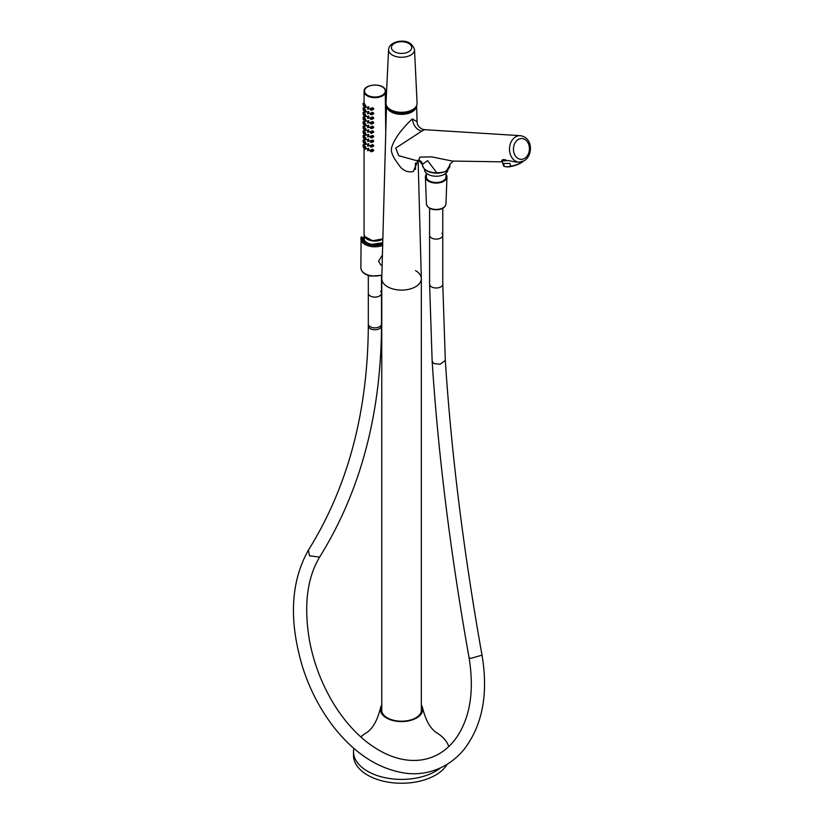<?xml version="1.0" encoding="UTF-8"?>
<svg xmlns="http://www.w3.org/2000/svg" width="824" height="824" viewBox="0 0 824 824"><rect width="100%" height="100%" fill="white"/><g stroke="black" fill="none" stroke-linecap="round" stroke-linejoin="round"><path stroke-width="1.24" d="M520.356 135.672C533.509 137.804 532.737 155.952 524.146 160.814L519.326 162.101A13.225 10.146 92.2 0 1 509.675 151.565A13.225 10.146 92.2 0 1 515.7 136.805A13.225 10.146 -87.8 0 1 520.356 135.672L424.525 129.677L421.723 131.171C416.501 129.698 413.38 125.609 412.34 118.903L417.068 121.756L416.625 105.524A15.069 8.704 180 0 1 412.206 111.796A15.069 8.704 0 0 1 395.695 113.66A15.069 8.704 0 0 1 386.487 105.524L381.769 278.502A19.776 11.423 0 0 0 393.841 289.193A19.776 11.423 0 0 0 415.543 286.752A19.776 11.423 180 0 0 421.332 278.502L418.118 160.556M418.026 160.546L413.349 171.495L417.799 160.546M421.723 131.171L395.726 148.073L398.744 155.705L416.202 160.525L418.736 160.268L421.898 162.307M412.34 118.903C401.484 129.152 394.634 138.525 391.791 147.022C389.773 152.708 395.386 160.155 398.692 164.687C402.431 170.434 407.313 172.71 413.349 171.495M502.156 161.659L501.754 161.164L507.852 160.474L515.937 162.05M502.218 161.844L452.304 161.071L431.735 156.859L419.756 157.147L418.983 159.866L422.537 164.223L427.656 160.639L436.741 172.741C441.623 172.618 444.847 172.01 446.402 170.918L449.832 165.171A0.937 0.772 4 0 1 449.822 165.263M422.537 164.223L422.527 164.697A13.658 7.89 0 0 0 422.527 164.862A13.658 7.89 0 0 0 436.741 172.741L436.741 172.741M449.842 164.697L449.832 165.171A13.658 7.89 0 0 0 449.842 164.862A13.658 7.89 0 0 0 449.842 164.697L449.832 165.222C450.295 166.51 449.09 168.508 446.227 171.196C448.163 171.165 437.946 173.699 436.72 173.133C428.284 172.937 423.557 170.177 422.527 164.862L418.736 160.268M422.527 164.481L421.012 161.288L419.571 160.577M381.769 711.514L381.769 278.677A19.776 11.423 0 0 0 387.568 286.752A19.776 11.423 0 0 0 409.126 289.234A19.776 11.423 0 0 0 421.332 278.677A19.776 11.423 0 0 0 415.543 270.602M424.463 169.147L424.463 169.476A11.732 6.767 0 0 0 424.937 171.382A11.732 6.767 0 0 0 437.493 176.202A11.732 6.767 0 0 0 447.885 169.898M445.98 173.195L445.98 176.851A9.795 5.655 180 0 1 439.934 182.083A9.795 5.655 180 0 1 429.263 180.858A9.795 5.655 180 0 1 426.389 176.851L426.389 173.195M417.088 103.082A15.543 8.971 180 0 1 405.923 111.94A15.543 8.971 180 0 1 386.013 103.082L388.588 49.584A12.968 7.488 180 0 0 405.202 56.969A12.968 7.488 180 0 0 414.513 49.584L417.088 103.082M387.98 107.707A14.039 8.106 0 0 0 401.36 113.743A14.039 8.106 0 0 0 415.018 107.923A14.039 8.106 0 0 0 415.121 107.707M388.444 108.16A14.039 8.106 0 0 0 401.556 113.362A14.039 8.106 0 0 0 414.657 108.16M503.382 159.547A10.599 2.956 -18.1 0 0 504.906 159.671M502.516 159.753A11.299 3.152 -18.1 0 0 505.854 159.897M506.214 166.798A10.362 2.894 -18.1 0 0 506.327 166.819A10.362 2.894 -18.1 0 0 507.79 166.881A10.362 2.894 -18.1 0 0 507.8 166.881L507.8 166.881A10.362 2.894 -18.1 0 0 523.333 161.247L523.343 161.236M506.327 166.819L510.849 166.293A11.299 3.152 -18.1 0 0 523.147 161.319M501.785 160.505L503.474 165.665A11.299 3.152 -18.1 0 0 504.412 166.469L503.454 163.523L509.891 163.358L503.454 163.523M506.07 166.778L504.412 166.469M510.849 166.293L509.891 163.358M361.19 236.952L362.869 237.508A12.072 6.963 0 0 0 371.511 244.604A12.072 6.963 0 0 0 382.738 243.224M362.869 237.508L364.27 239.362C364.579 241.607 367.071 243.276 371.748 244.368L382.748 242.771M380.564 291.336A6.592 3.811 180 0 1 381.502 293.293A6.592 3.811 180 0 1 377.433 296.815A6.592 3.811 180 0 1 370.244 295.981A6.592 3.811 180 0 1 368.318 293.293L368.318 325.943A6.592 3.801 0 0 0 370.233 328.622A6.592 3.801 0 0 0 377.423 329.466A6.592 3.801 0 0 0 381.502 325.954L381.502 324.059A6.592 3.811 180 0 1 377.423 327.571A6.592 3.811 180 0 1 370.233 326.737A6.592 3.811 180 0 1 368.318 324.059M382.851 239.063A10.784 6.231 180 0 1 377.948 240.814A10.784 6.231 180 0 1 364.136 235.139M442.776 208.266L442.776 235.303A6.592 3.811 180 0 1 438.708 238.826A6.592 3.811 180 0 1 431.529 237.992A6.592 3.811 180 0 1 429.592 235.303A6.592 3.811 0 0 0 431.529 237.992A6.592 3.811 0 0 0 438.708 238.826A6.592 3.811 0 0 0 442.776 235.303A6.592 3.811 0 0 0 441.839 233.347M445.98 176.439A10.012 5.778 180 0 1 446.175 177.242M445.98 175.677A10.012 5.778 180 0 1 446.196 176.851A10.012 5.778 180 0 1 439.007 182.403A10.012 5.778 180 0 1 426.183 176.851A10.012 5.778 180 0 1 426.389 175.677M426.204 177.242A10.012 5.778 180 0 1 426.389 176.439M426.729 178.746A9.651 5.572 180 0 1 426.533 177.84M445.836 177.84A9.651 5.572 180 0 1 445.64 178.746M445.98 174.245A10.784 6.231 180 0 1 446.969 176.985A10.784 6.231 180 0 1 439.223 182.825A10.784 6.231 180 0 1 425.4 176.985A10.784 6.231 180 0 1 426.389 174.245M447.041 764.435A48.039 27.738 180 0 1 415.08 782.12A48.039 27.738 180 0 1 353.517 755.505L353.517 751.663A48.039 27.738 180 0 1 353.857 748.377M440.438 767.947A48.039 27.738 180 0 1 415.08 778.278A48.039 27.738 180 0 1 353.517 751.663M360.83 736.955A48.039 27.738 180 0 1 367.628 732.021M435.474 732.021A48.039 27.738 180 0 1 448.771 746.554M421.332 704.973A21.197 12.236 180 0 1 422.599 707.94A21.197 12.236 180 0 1 407.519 721.103A21.197 12.236 180 0 1 380.503 707.94A21.197 12.236 180 0 1 381.769 704.973M421.332 706.281A20.487 11.824 180 0 1 416.038 717.725A20.487 11.824 180 0 1 395.788 720.712A20.487 11.824 180 0 1 387.064 717.725A20.487 11.824 180 0 1 381.769 706.281M415.873 717.817A20.013 11.557 0 0 0 421.569 709.742A20.013 11.557 0 0 0 421.332 707.981M381.769 707.981A20.013 11.557 0 0 0 381.533 709.742A20.013 11.557 0 0 0 387.239 717.817M367.689 130.377L367.689 132.303L367.689 130.377L367.03 130.367L368.699 129.801L368.699 131.716M367.689 132.303L369.399 131.716M367.689 131.727L367.689 130.954L367.689 131.727M364.517 103.443L364.641 105.235L363.538 105.874L362.982 103.474L364.187 102.773L364.517 103.443M364.517 108.057L364.641 109.85L363.538 110.488L362.982 108.088L364.187 107.388L364.517 108.057M364.517 112.672L364.641 114.464L363.538 115.103L362.982 112.703L364.187 112.002L364.517 112.672M364.517 117.286L364.641 119.078L363.538 119.717L362.982 117.317L364.187 116.617L364.517 117.286M364.517 121.9L364.641 123.693L363.538 124.331L362.982 121.931L364.187 121.231L364.517 121.9M364.517 126.515L364.641 128.307L363.538 128.946L362.982 126.546L364.187 125.845L364.517 126.515M364.517 131.129L364.641 132.922L363.538 133.56L362.982 131.16L364.187 130.47L364.517 131.129M364.517 135.744L364.641 137.536L363.538 138.175L362.982 135.775L364.187 135.085L364.517 135.744M364.517 140.358L364.641 142.15L363.538 142.789L362.982 140.389L364.187 139.699L364.517 140.358M364.517 144.972L364.641 146.765L363.538 147.403L362.982 145.003L364.187 144.313L364.517 144.972M365.022 147.877L365.022 148.65L365.022 147.877M365.022 143.263L365.022 144.035L365.022 143.263M365.022 138.648L365.022 139.421L365.022 138.648M365.022 134.034L365.022 134.806L365.022 134.034M365.022 129.419L365.022 130.192L365.022 129.419M365.022 124.805L365.022 125.578L365.022 124.805M365.022 120.191L365.022 120.963L365.022 120.191M365.022 115.576L365.022 116.349L365.022 115.576M365.022 110.962L365.022 111.734L365.022 110.962M365.022 106.347L365.022 107.12L365.022 106.347M367.689 149.412L367.689 150.184L367.689 149.412M367.689 144.797L367.689 145.57L367.689 144.797M367.689 140.183L367.689 140.956L367.689 140.183M367.689 135.569L367.689 136.341L367.689 135.569M367.689 126.34L367.689 127.112L367.689 126.34M367.689 121.725L367.689 122.498L367.689 121.725M367.689 117.111L367.689 117.884L367.689 117.111M367.689 112.497L367.689 113.269L367.689 112.497M367.689 107.882L367.689 108.655L367.689 107.882M371.222 150.452L371.222 151.214L371.222 150.452M371.222 145.838L371.222 146.6L371.222 145.838M371.222 141.223L371.222 141.986L371.222 141.223M371.222 136.609L371.222 137.371L371.222 136.609M371.222 131.995L371.222 132.757L371.222 131.995M371.222 127.38L371.222 128.142L371.222 127.38M371.222 122.766L371.222 123.528L371.222 122.766M371.222 118.151L371.222 118.913L371.222 118.151M371.222 113.537L371.222 114.299L371.222 113.537M371.222 108.922L371.222 109.685L371.222 108.922M363.229 145.838L363.229 146.6L363.229 145.838M363.229 141.223L363.229 141.986L363.229 141.223M363.229 136.609L363.229 137.371L363.229 136.609M363.229 131.995L363.229 132.757L363.229 131.995M363.229 127.38L363.229 128.142L363.229 127.38M363.229 122.766L363.229 123.528L363.229 122.766M363.229 118.151L363.229 118.913L363.229 118.151M363.229 113.537L363.229 114.299L363.229 113.537M363.229 108.922L363.229 109.685L363.229 108.922M363.229 104.308L363.229 105.07L363.229 104.308M365.022 147.3L365.022 149.226L364.548 147.177L365.568 146.59M365.022 149.226L366.546 148.742M365.022 142.686L365.022 144.612L364.548 142.562L365.568 141.975M365.022 144.612L366.546 144.128M365.022 138.072L365.022 139.998L364.548 137.948L365.568 137.361M365.022 139.998L366.546 139.513M365.022 133.457L365.022 135.383L364.548 133.333L365.568 132.746M365.022 135.383L366.546 134.899M365.022 128.843L365.022 130.769L364.548 128.719L365.568 128.132M365.022 130.769L366.546 130.285M365.022 124.228L365.022 126.154L364.548 124.105L365.568 123.518M365.022 126.154L366.546 125.67M365.022 119.614L365.022 121.54L364.548 119.49L365.568 118.903M365.022 121.54L366.546 121.056M365.022 115L365.022 116.926L364.548 114.876L365.568 114.289M365.022 116.926L366.546 116.442M365.022 110.385L365.022 112.311L364.548 110.261L365.578 109.674M365.022 112.311L366.546 111.827M365.022 105.771L365.022 107.697L364.548 105.647L365.568 105.06M365.022 107.697L366.546 107.213M367.689 148.835L367.689 150.761L367.689 148.835L367.03 148.825L368.699 148.258L368.699 150.174M367.689 150.761L369.42 150.164M367.689 144.221L367.689 146.147L367.689 144.221L367.03 144.21L368.699 143.644L368.699 145.56M367.689 146.147L369.42 145.549M367.689 139.606L367.689 141.532L367.689 139.606L367.03 139.596L368.699 139.029L368.699 140.945M367.689 141.532L369.42 140.935M367.689 134.992L367.689 136.918L367.689 134.992L367.03 134.982L368.699 134.415L368.699 136.331M367.689 136.918L369.42 136.321M367.689 125.763L367.689 127.689L367.689 125.763L367.03 125.753L368.699 125.186L368.699 127.102M367.689 127.689L369.42 127.092M367.689 121.149L367.689 123.075L367.689 121.149L367.03 121.138L368.699 120.572L368.699 122.488M367.689 123.075L369.42 122.477M367.689 116.534L367.689 118.46L367.689 116.534L367.03 116.524L368.699 115.957L368.699 117.873M367.689 118.46L369.42 117.863M367.689 111.92L367.689 113.846L367.689 111.92L367.03 111.91L368.699 111.343L368.699 113.259M367.689 113.846L369.42 113.249M367.689 107.305L367.689 109.231L367.689 107.305L367.03 107.295L368.699 106.729L368.699 108.644M367.689 109.231L369.399 108.644M371.222 149.875C369.677 150.184 369.677 150.833 371.222 151.791C372.891 151.41 372.891 150.771 371.222 149.875L372.376 149.216C374.148 150.04 374.148 150.679 372.376 151.132M371.222 151.791L373.365 150.967M371.222 145.261C369.677 145.57 369.677 146.219 371.222 147.177C372.891 146.796 372.891 146.157 371.222 145.261L372.376 144.602C374.148 145.426 374.148 146.064 372.376 146.518M371.222 147.177L373.365 146.353M371.222 140.647C369.677 140.956 369.677 141.604 371.222 142.562C372.891 142.181 372.891 141.543 371.222 140.647L372.376 139.987C374.148 140.811 374.148 141.45 372.376 141.903M371.222 142.562L373.365 141.728M371.222 136.032C369.677 136.341 369.677 136.99 371.222 137.948C372.891 137.567 372.891 136.928 371.222 136.032L372.376 135.373C374.148 136.197 374.148 136.835 372.376 137.289M371.222 137.948L373.365 137.114M371.222 131.418C369.677 131.727 369.677 132.376 371.222 133.333C372.891 132.952 372.891 132.314 371.222 131.418L372.376 130.758C374.148 131.583 374.148 132.221 372.376 132.674M371.222 133.333L373.365 132.499M371.222 126.803C369.677 127.112 369.677 127.761 371.222 128.719C372.891 128.338 372.891 127.699 371.222 126.803L372.376 126.144C374.148 126.968 374.148 127.607 372.376 128.06M371.222 128.719L373.365 127.885M371.222 122.189C369.677 122.498 369.677 123.147 371.222 124.105C372.891 123.724 372.891 123.085 371.222 122.189L372.376 121.519C374.148 122.354 374.148 122.992 372.376 123.445M371.222 124.105L373.365 123.27M371.222 117.575C369.677 117.884 369.677 118.532 371.222 119.49C372.891 119.109 372.891 118.471 371.222 117.575L372.376 116.905C374.148 117.739 374.148 118.378 372.376 118.831M371.222 119.49L373.365 118.656M371.222 112.96C369.677 113.269 369.677 113.918 371.222 114.876C372.891 114.495 372.891 113.856 371.222 112.96L372.376 112.291C374.148 113.125 374.148 113.764 372.376 114.217M371.222 114.876L373.365 114.042M371.222 110.261C372.891 109.88 372.891 109.242 371.222 108.346C369.677 108.655 369.677 109.293 371.222 110.261L373.365 109.427M371.222 108.346L372.376 107.676C374.148 108.51 374.148 109.149 372.376 109.602M363.229 145.261L363.229 147.177M363.229 140.647L363.229 142.562M363.229 136.032L363.229 137.948M363.229 131.418L363.229 133.333M363.229 126.803L363.229 128.719M363.229 122.189L363.229 124.105M363.229 117.575L363.229 119.49M363.229 112.96L363.229 114.876M363.229 108.346L363.229 110.261M363.229 103.731L363.229 105.647M366.031 148.639L365.578 146.59M366.031 144.025L365.578 141.975M366.031 139.41L365.578 137.361M366.031 134.796L365.578 132.746M366.031 130.182L365.578 128.132M366.031 125.567L365.578 123.518M366.031 120.953L365.578 118.893M366.031 116.339L365.578 114.279M366.031 111.724L365.568 109.674M366.031 107.11L365.578 105.05M382.408 255.059L378.566 261.177L380.719 264.813L382.13 265.627M381.502 275.432L381.502 293.293A6.592 3.811 180 0 1 377.423 296.815A6.592 3.811 180 0 1 370.233 295.971A6.592 3.811 180 0 1 368.318 293.293L368.318 275.432M518.327 139.452A10.403 7.982 -87.8 0 1 528.792 144.705A10.403 7.982 -87.8 0 1 524.548 158.445A10.403 7.982 92.2 0 1 514.083 153.192A10.403 7.982 92.2 0 1 518.327 139.452M445.753 171.145L446.402 170.918L445.753 171.145M404.409 53.189A10.146 5.85 180 0 1 391.822 49.224A10.146 5.85 180 0 1 398.692 41.952A10.146 5.85 180 0 1 411.279 45.928A10.146 5.85 180 0 1 404.409 53.189M361.067 237.363A14.039 8.106 0 0 0 360.881 238.692A14.039 8.106 0 0 0 370.954 246.469A14.039 8.106 0 0 0 382.676 245.439M361.921 236.962A13.091 7.56 0 0 0 371.222 245.171A13.091 7.56 0 0 0 382.717 243.986M381.862 275.319L371.068 276.091C364.774 274.876 361.376 272.157 360.881 267.913A14.039 8.106 0 0 0 370.954 275.69A14.039 8.106 0 0 0 381.873 274.948M445.959 203.919C445.496 206.896 443.116 208.791 438.832 209.595C431.858 210.285 427.728 208.4 426.41 203.919A9.775 5.644 -0 0 0 438.935 209.214A9.775 5.644 -0 0 0 445.959 203.919L446.969 176.985M384.849 89.342A10.362 5.984 180 0 1 377.825 96.769A10.362 5.984 180 0 1 364.97 92.71A10.362 5.984 180 0 1 371.995 85.284A10.362 5.984 180 0 1 384.849 89.342M382.398 86.891A10.836 6.252 180 0 1 385.302 89.651A10.836 6.252 180 0 1 385.745 91.413A10.836 6.252 180 0 1 376.455 97.603A10.836 6.252 180 0 1 364.517 93.174A10.836 6.252 180 0 1 364.074 91.413A10.836 6.252 180 0 1 367.422 86.891M382.861 238.713A10.836 6.252 180 0 1 372.427 240.546A10.836 6.252 180 0 1 364.517 236.22A10.836 6.252 180 0 1 364.074 234.459L364.074 147.094M382.398 238.981A10.362 5.984 180 0 1 367.422 238.981M469.031 657.5L470.782 658.386L482.009 655.162C463.562 551.462 451.325 453.231 445.321 360.479L440.098 364.27L434.083 363.6L432.157 361.334C438.203 454.621 450.491 553.337 469.031 657.5C474.346 690.265 470.339 716.705 457.021 736.811C451.15 745.349 444.033 751.612 435.69 755.608C427.512 759.522 418.541 761.067 408.766 760.222C394.336 758.894 379.823 752.405 365.238 740.725C352.868 730.6 341.991 717.704 332.608 702.038C321.494 683.178 313.862 663.073 309.711 641.721C303.562 606.598 306.858 578.396 319.609 557.106L309.474 555.798L308.423 550.123C347.79 486.994 367.762 412.268 368.318 325.943M432.157 361.334L429.592 284.187A6.592 3.811 0 0 0 431.529 286.876A6.592 3.811 0 0 0 438.708 287.7A6.592 3.811 0 0 0 442.776 284.187L442.776 235.303M424.525 129.677L422.63 129.306C418.922 127.524 417.068 125.011 417.068 121.756M449.842 164.223L453.478 160.999M519.326 162.101L515.886 162.05M415.358 163.049L415.533 169.456M421.332 711.514L421.332 278.677M414.513 49.584C412.041 42.796 406.613 40.088 398.229 41.478C392.059 42.972 388.846 45.67 388.588 49.584M360.881 267.913L361.097 237.168M364.301 239.547L364.136 235.118M429.592 208.266L429.592 284.187M426.41 203.919L425.4 176.985M380.503 707.94C378.01 717.972 374.539 725.233 370.1 729.704L367.514 732.114M422.599 707.94C425.102 717.972 428.562 725.233 433.002 729.704L435.597 732.114M364.074 102.846L364.074 91.413C363.549 84.12 382.377 82.616 385.272 89.517L385.745 132.705M364.074 105.565L364.074 107.46M364.074 110.179L364.074 112.074M364.074 114.794L364.074 116.689M364.074 119.408L364.074 121.303M364.074 124.022L364.074 125.918M364.074 128.637L364.074 130.532M364.074 133.251L364.074 135.146M364.074 137.865L364.074 139.761M364.074 142.48L364.074 144.375M382.851 238.867L372.51 240.752L364.548 236.354L364.074 234.459M482.009 655.162C488.519 693.818 482.524 725.254 464.036 749.449C446.629 770.44 422.794 776.29 403.111 772.809C377.608 768.318 354.691 753.332 334.369 727.85C320.608 710.216 310.123 690.285 302.902 668.037C288.658 621.306 290.501 582.001 308.423 550.123M445.321 360.479L442.776 284.187M381.502 293.293L381.502 324.059M319.609 557.106C360.366 491.598 380.997 414.544 381.502 325.954"/></g></svg>
